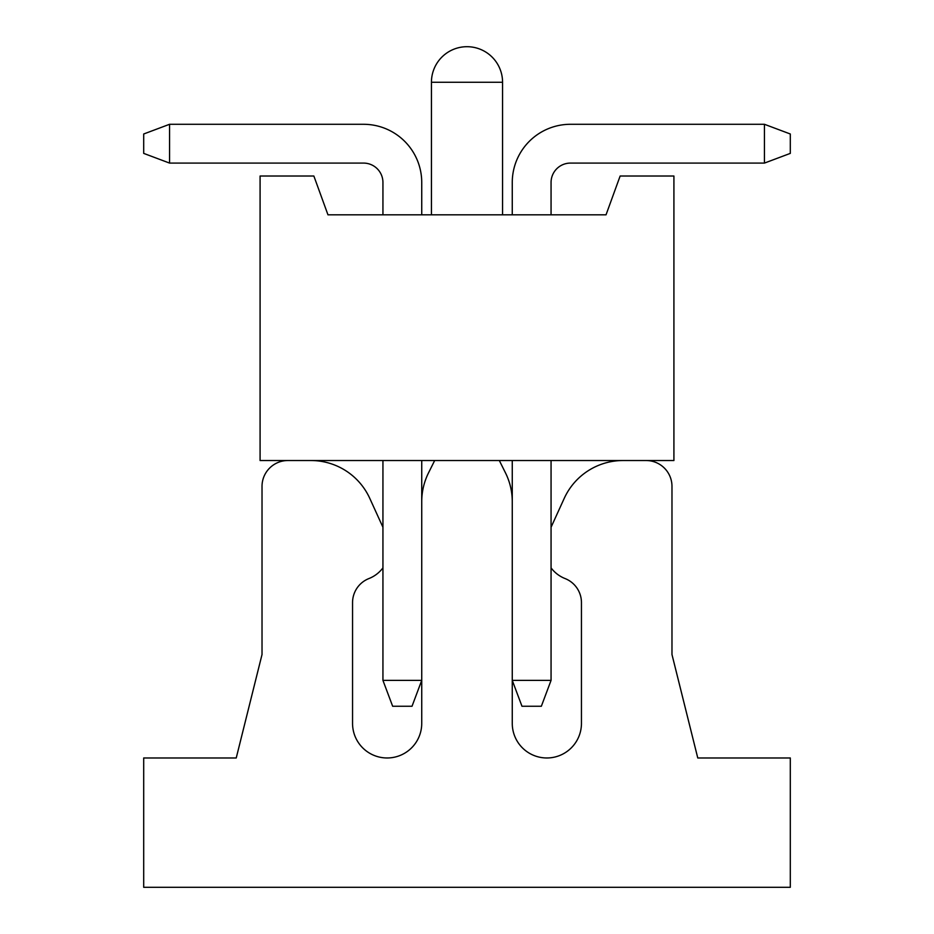 <?xml version="1.0" encoding="UTF-8"?>
<svg xmlns="http://www.w3.org/2000/svg" width="934" height="934" viewBox="0 0 934 934"><rect width="100%" height="100%" fill="white"/><g stroke="black" fill="none" stroke-linecap="round" stroke-linejoin="round"><path stroke-width="1.4" d="M499.328 460.532L505.469 472.849A64.656 64.656 0 0 1 512.264 501.698M434.672 460.532L428.531 472.849A64.656 64.656 0 0 0 421.736 501.698M421.736 460.532L421.736 723.383A34.593 34.593 0 0 1 387.143 757.976A34.593 34.593 0 0 1 352.55 723.383L352.55 602.617A25.86 25.86 0 0 1 368.93 578.555A32.328 32.328 0 0 0 382.94 567.872M382.94 527.266L369.782 498.382A64.656 64.656 0 0 0 310.94 460.532M287.882 460.532A25.86 25.86 0 0 0 262.022 486.404L262.022 654.524L236.232 757.976L143.696 757.976L143.696 887.3L790.304 887.3L790.304 757.976L697.768 757.976L671.978 654.524L671.978 486.404A25.86 25.86 0 0 0 646.118 460.532M623.06 460.532A64.656 64.656 0 0 0 564.218 498.382L551.06 527.266M551.06 567.872A32.328 32.328 0 0 0 565.07 578.555A25.86 25.86 0 0 1 581.45 602.617L581.45 723.383A34.593 34.593 0 0 1 546.857 757.976A34.593 34.593 0 0 1 512.264 723.383L512.264 680.384L521.966 706.244L541.358 706.244L551.06 680.384L512.264 680.384L512.264 460.532L512.264 680.384M512.264 182.492L512.264 214.82L512.264 182.492A58.2 58.2 0 0 1 570.464 124.292L764.444 124.292L790.304 133.994L790.304 153.386L764.444 163.088L764.444 124.292L570.464 124.292M551.06 182.492A19.404 19.404 0 0 1 570.464 163.088A19.404 19.404 0 0 0 551.06 182.492A19.404 19.404 0 0 1 570.464 163.088A19.404 19.404 0 0 0 551.06 182.492A19.404 19.404 0 0 1 570.464 163.088A19.404 19.404 0 0 0 551.06 182.492A19.404 19.404 0 0 1 570.464 163.088A19.404 19.404 0 0 0 551.06 182.492A19.404 19.404 0 0 1 570.464 163.088A19.404 19.404 0 0 0 551.06 182.492L551.06 214.82M551.06 460.532L551.06 680.384M570.464 163.088L764.444 163.088M412.034 706.244L392.642 706.244L382.94 680.384L421.736 680.384L412.034 706.244M169.556 124.292L169.556 163.088L143.696 153.386L143.696 133.994L169.556 124.292L363.536 124.292A58.2 58.2 0 0 1 421.736 182.492L421.736 214.82M169.556 163.088L363.536 163.088A19.404 19.404 0 0 1 382.94 182.492L382.94 214.82M382.94 460.532L382.94 680.384M363.536 163.088A19.404 19.404 0 0 1 382.94 182.492A19.404 19.404 0 0 0 363.536 163.088A19.404 19.404 0 0 1 382.94 182.492A19.404 19.404 0 0 0 363.536 163.088A19.404 19.404 0 0 1 382.94 182.492A19.404 19.404 0 0 0 363.536 163.088A19.404 19.404 0 0 1 382.94 182.492A19.404 19.404 0 0 0 363.536 163.088A19.404 19.404 0 0 1 382.94 182.492M673.916 460.532L260.084 460.532L260.084 176.024L313.859 176.024L327.974 214.82L606.026 214.82L620.141 176.024L673.916 176.024L673.916 460.532M502.562 214.82L502.562 82.262L431.438 82.262L431.438 214.82M502.562 82.262A35.562 35.562 0 0 0 467 46.7A35.562 35.562 0 0 0 431.438 82.262"/></g></svg>
